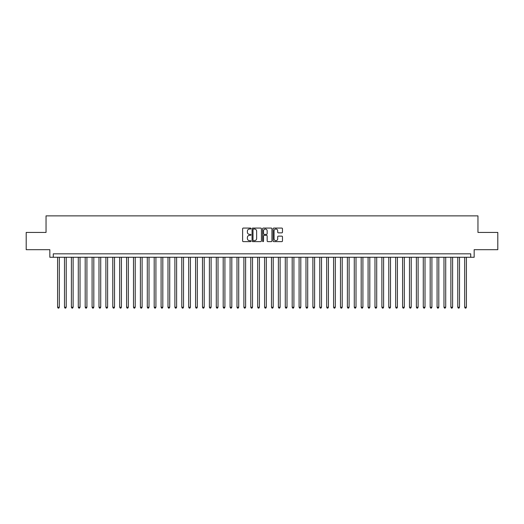 <?xml version="1.0" encoding="UTF-8"?>
<svg xmlns="http://www.w3.org/2000/svg" width="524" height="524" viewBox="0 0 524 524"><rect width="100%" height="100%" fill="white"/><g stroke="black" fill="none" stroke-linecap="round" stroke-linejoin="round"><path stroke-width="0.79" d="M250.963 228.549A0.472 0.472 0 0 0 250.485 228.078L243.293 228.078A0.675 0.675 0 0 0 242.612 228.752L242.612 240.942A0.675 0.675 0 0 0 243.293 241.623L250.485 241.623A0.472 0.472 0 0 0 250.963 241.145A0.472 0.472 0 0 0 250.485 240.673L249.555 240.673A2.168 2.168 0 0 1 247.387 238.505L247.387 237.49A2.168 2.168 0 0 1 249.555 235.322L250.485 235.322A0.472 0.472 0 0 0 250.963 234.85A0.472 0.472 0 0 0 250.485 234.372L249.555 234.372A2.168 2.168 0 0 1 247.387 232.211L247.387 231.195A2.168 2.168 0 0 1 249.555 229.027L250.485 229.027A0.472 0.472 0 0 0 250.963 228.549M281.794 232.853A0.675 0.675 0 0 0 282.469 232.171L282.469 228.752A0.675 0.675 0 0 0 281.794 228.078L273.803 228.078A0.675 0.675 0 0 0 273.122 228.752L273.122 240.942A0.675 0.675 0 0 0 273.803 241.623L281.794 241.623A0.675 0.675 0 0 0 282.469 240.942L282.469 236.815A0.675 0.675 0 0 0 281.794 236.134L278.375 236.134A0.675 0.675 0 0 0 277.694 236.815L277.694 238.865A1.814 1.814 0 0 1 275.886 240.673A1.814 1.814 0 0 1 274.072 238.865L274.072 230.835A1.814 1.814 0 0 1 275.886 229.027A1.814 1.814 0 0 1 277.694 230.835L277.694 232.171A0.675 0.675 0 0 0 278.375 232.853L281.794 232.853M470.716 257.271L474.168 257.271L474.168 249.686L497.8 249.686L497.8 232.433L477.96 232.433L477.96 215.875L46.04 215.875L46.04 232.433L26.2 232.433L26.2 249.686L49.832 249.686L49.832 257.271L470.716 257.271L470.716 253.826L53.284 253.826L53.284 257.271M261.411 228.752A0.675 0.675 0 0 0 260.729 228.078L252.738 228.078A0.675 0.675 0 0 0 252.064 228.752L252.064 240.942A0.675 0.675 0 0 0 252.738 241.623L260.729 241.623A0.675 0.675 0 0 0 261.411 240.942L261.411 228.752M263.271 228.078L271.262 228.078A0.675 0.675 0 0 1 271.936 228.752L271.936 240.942A0.675 0.675 0 0 1 271.262 241.623L267.843 241.623A0.675 0.675 0 0 1 267.161 240.942L267.161 236.003A0.675 0.675 0 0 0 266.487 235.322L264.22 235.322A0.675 0.675 0 0 0 263.539 236.003L263.539 241.145A0.472 0.472 0 0 1 263.068 241.623A0.472 0.472 0 0 1 262.589 241.145L262.589 228.752A0.675 0.675 0 0 1 263.271 228.078M253.485 229.027A0.472 0.472 0 0 0 253.007 229.499L253.007 240.202A0.472 0.472 0 0 0 253.485 240.673L254.468 240.673A2.168 2.168 0 0 0 256.636 238.505L256.636 231.195A2.168 2.168 0 0 0 254.468 229.027L253.485 229.027M267.161 230.868A1.814 1.814 0 0 0 265.354 229.06A1.814 1.814 0 0 0 263.539 230.868L263.539 233.697A0.675 0.675 0 0 0 264.22 234.372L266.487 234.372A0.675 0.675 0 0 0 267.161 233.697L267.161 230.868M57.594 257.271L57.594 307.228L59.317 307.228L59.317 257.271M59.317 307.228L58.799 308.125L58.112 308.125L57.594 307.228M64.491 257.271L64.491 307.228L66.221 307.228L66.221 257.271M66.221 307.228L65.703 308.125L65.009 308.125L64.491 307.228M71.395 257.271L71.395 307.228L73.118 307.228L73.118 257.271M73.118 307.228L72.6 308.125L71.912 308.125L71.395 307.228M78.292 257.271L78.292 307.228L80.021 307.228L80.021 257.271M80.021 307.228L79.504 308.125L78.81 308.125L78.292 307.228M85.196 257.271L85.196 307.228L86.918 307.228L86.918 257.271M86.918 307.228L86.401 308.125L85.713 308.125L85.196 307.228M92.093 257.271L92.093 307.228L93.816 307.228L93.816 257.271M93.816 307.228L93.298 308.125L92.61 308.125L92.093 307.228M98.99 257.271L98.99 307.228L100.719 307.228L100.719 257.271M100.719 307.228L100.202 308.125L99.508 308.125L98.99 307.228M105.894 257.271L105.894 307.228L107.617 307.228L107.617 257.271M107.617 307.228L107.099 308.125L106.411 308.125L105.894 307.228M112.791 257.271L112.791 307.228L114.52 307.228L114.52 257.271M114.52 307.228L114.003 308.125L113.308 308.125L112.791 307.228M119.695 257.271L119.695 307.228L121.417 307.228L121.417 257.271M121.417 307.228L120.9 308.125L120.212 308.125L119.695 307.228M126.592 257.271L126.592 307.228L128.315 307.228L128.315 257.271M128.315 307.228L127.797 308.125L127.109 308.125L126.592 307.228M133.489 257.271L133.489 307.228L135.218 307.228L135.218 257.271M135.218 307.228L134.701 308.125L134.006 308.125L133.489 307.228M140.393 257.271L140.393 307.228L142.115 307.228L142.115 257.271M142.115 307.228L141.598 308.125L140.91 308.125L140.393 307.228M147.29 257.271L147.29 307.228L149.019 307.228L149.019 257.271M149.019 307.228L148.502 308.125L147.807 308.125L147.29 307.228M154.194 257.271L154.194 307.228L155.916 307.228L155.916 257.271M155.916 307.228L155.399 308.125L154.711 308.125L154.194 307.228M161.091 257.271L161.091 307.228L162.813 307.228L162.813 257.271M162.813 307.228L162.296 308.125L161.608 308.125L161.091 307.228M167.988 257.271L167.988 307.228L169.717 307.228L169.717 257.271M169.717 307.228L169.2 308.125L168.505 308.125L167.988 307.228M174.892 257.271L174.892 307.228L176.614 307.228L176.614 257.271M176.614 307.228L176.097 308.125L175.409 308.125L174.892 307.228M181.789 257.271L181.789 307.228L183.518 307.228L183.518 257.271M183.518 307.228L183 308.125L182.306 308.125L181.789 307.228M188.692 257.271L188.692 307.228L190.415 307.228L190.415 257.271M190.415 307.228L189.898 308.125L189.21 308.125L188.692 307.228M195.59 257.271L195.59 307.228L197.312 307.228L197.312 257.271M197.312 307.228L196.795 308.125L196.107 308.125L195.59 307.228M202.487 257.271L202.487 307.228L204.216 307.228L204.216 257.271M204.216 307.228L203.698 308.125L203.004 308.125L202.487 307.228M209.39 257.271L209.39 307.228L211.113 307.228L211.113 257.271M211.113 307.228L210.596 308.125L209.908 308.125L209.39 307.228M216.288 257.271L216.288 307.228L218.017 307.228L218.017 257.271M218.017 307.228L217.499 308.125L216.805 308.125L216.288 307.228M223.191 257.271L223.191 307.228L224.914 307.228L224.914 257.271M224.914 307.228L224.396 308.125L223.709 308.125L223.191 307.228M230.088 257.271L230.088 307.228L231.811 307.228L231.811 257.271M231.811 307.228L231.294 308.125L230.606 308.125L230.088 307.228M236.986 257.271L236.986 307.228L238.715 307.228L238.715 257.271M238.715 307.228L238.197 308.125L237.503 308.125L236.986 307.228M243.889 257.271L243.889 307.228L245.612 307.228L245.612 257.271M245.612 307.228L245.094 308.125L244.407 308.125L243.889 307.228M250.786 257.271L250.786 307.228L252.516 307.228L252.516 257.271M252.516 307.228L251.998 308.125L251.304 308.125L250.786 307.228M257.69 257.271L257.69 307.228L259.413 307.228L259.413 257.271M259.413 307.228L258.895 308.125L258.208 308.125L257.69 307.228M264.587 257.271L264.587 307.228L266.31 307.228L266.31 257.271M266.31 307.228L265.792 308.125L265.105 308.125L264.587 307.228M271.484 257.271L271.484 307.228L273.214 307.228L273.214 257.271M273.214 307.228L272.696 308.125L272.002 308.125L271.484 307.228M278.388 257.271L278.388 307.228L280.111 307.228L280.111 257.271M280.111 307.228L279.593 308.125L278.906 308.125L278.388 307.228M285.285 257.271L285.285 307.228L287.014 307.228L287.014 257.271M287.014 307.228L286.497 308.125L285.803 308.125L285.285 307.228M292.189 257.271L292.189 307.228L293.912 307.228L293.912 257.271M293.912 307.228L293.394 308.125L292.706 308.125L292.189 307.228M299.086 257.271L299.086 307.228L300.809 307.228L300.809 257.271M300.809 307.228L300.291 308.125L299.604 308.125L299.086 307.228M305.983 257.271L305.983 307.228L307.712 307.228L307.712 257.271M307.712 307.228L307.195 308.125L306.501 308.125L305.983 307.228M312.887 257.271L312.887 307.228L314.61 307.228L314.61 257.271M314.61 307.228L314.092 308.125L313.404 308.125L312.887 307.228M319.784 257.271L319.784 307.228L321.513 307.228L321.513 257.271M321.513 307.228L320.996 308.125L320.302 308.125L319.784 307.228M326.688 257.271L326.688 307.228L328.41 307.228L328.41 257.271M328.41 307.228L327.893 308.125L327.205 308.125L326.688 307.228M333.585 257.271L333.585 307.228L335.308 307.228L335.308 257.271M335.308 307.228L334.79 308.125L334.102 308.125L333.585 307.228M340.482 257.271L340.482 307.228L342.211 307.228L342.211 257.271M342.211 307.228L341.694 308.125L341 308.125L340.482 307.228M347.386 257.271L347.386 307.228L349.108 307.228L349.108 257.271M349.108 307.228L348.591 308.125L347.903 308.125L347.386 307.228M354.283 257.271L354.283 307.228L356.012 307.228L356.012 257.271M356.012 307.228L355.495 308.125L354.8 308.125L354.283 307.228M361.187 257.271L361.187 307.228L362.909 307.228L362.909 257.271M362.909 307.228L362.392 308.125L361.704 308.125L361.187 307.228M368.084 257.271L368.084 307.228L369.806 307.228L369.806 257.271M369.806 307.228L369.289 308.125L368.601 308.125L368.084 307.228M374.981 257.271L374.981 307.228L376.71 307.228L376.71 257.271M376.71 307.228L376.193 308.125L375.498 308.125L374.981 307.228M381.885 257.271L381.885 307.228L383.607 307.228L383.607 257.271M383.607 307.228L383.09 308.125L382.402 308.125L381.885 307.228M388.782 257.271L388.782 307.228L390.511 307.228L390.511 257.271M390.511 307.228L389.994 308.125L389.299 308.125L388.782 307.228M395.686 257.271L395.686 307.228L397.408 307.228L397.408 257.271M397.408 307.228L396.891 308.125L396.203 308.125L395.686 307.228M402.583 257.271L402.583 307.228L404.305 307.228L404.305 257.271M404.305 307.228L403.788 308.125L403.1 308.125L402.583 307.228M409.48 257.271L409.48 307.228L411.209 307.228L411.209 257.271M411.209 307.228L410.692 308.125L409.997 308.125L409.48 307.228M416.384 257.271L416.384 307.228L418.106 307.228L418.106 257.271M418.106 307.228L417.589 308.125L416.901 308.125L416.384 307.228M423.281 257.271L423.281 307.228L425.01 307.228L425.01 257.271M425.01 307.228L424.492 308.125L423.798 308.125L423.281 307.228M430.184 257.271L430.184 307.228L431.907 307.228L431.907 257.271M431.907 307.228L431.39 308.125L430.702 308.125L430.184 307.228M437.082 257.271L437.082 307.228L438.804 307.228L438.804 257.271M438.804 307.228L438.287 308.125L437.599 308.125L437.082 307.228M443.979 257.271L443.979 307.228L445.708 307.228L445.708 257.271M445.708 307.228L445.19 308.125L444.496 308.125L443.979 307.228M450.882 257.271L450.882 307.228L452.605 307.228L452.605 257.271M452.605 307.228L452.088 308.125L451.4 308.125L450.882 307.228M457.779 257.271L457.779 307.228L459.509 307.228L459.509 257.271M459.509 307.228L458.991 308.125L458.297 308.125L457.779 307.228M464.683 257.271L464.683 307.228L466.406 307.228L466.406 257.271M466.406 307.228L465.888 308.125L465.201 308.125L464.683 307.228"/></g></svg>
